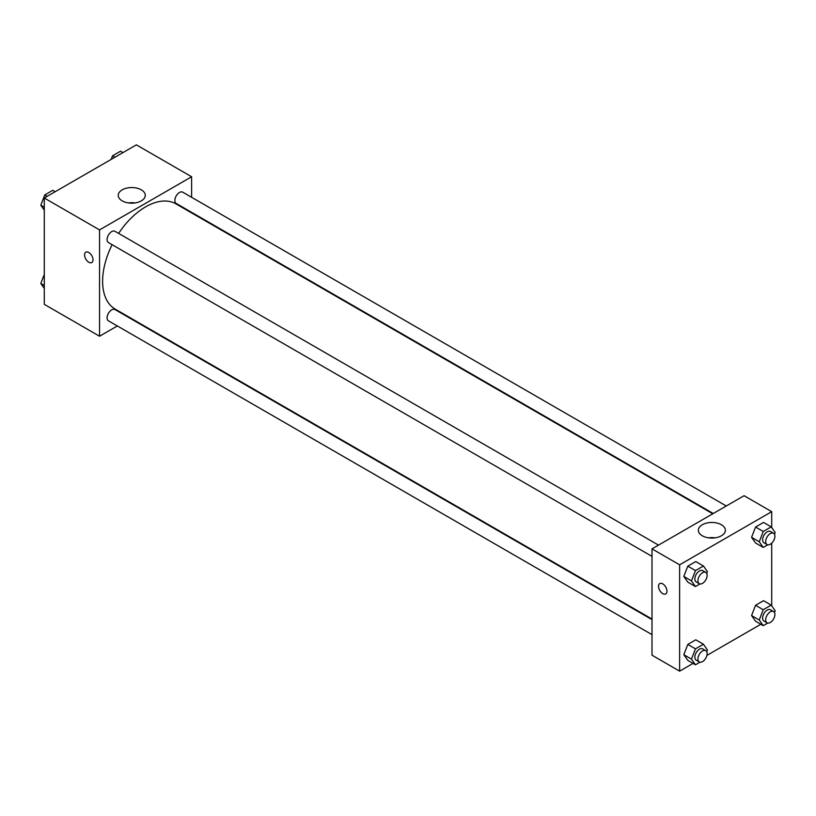 <?xml version="1.0" encoding="UTF-8"?>
<svg xmlns="http://www.w3.org/2000/svg" width="816" height="816" viewBox="0 0 816 816"><rect width="100%" height="100%" fill="white"/><g stroke="black" fill="none" stroke-linecap="round" stroke-linejoin="round"><path stroke-width="1.22" d="M117.341 325.961L99.542 336.233L44.288 304.337L44.288 198.013L136.374 144.85L191.617 176.756L191.617 197.299M191.617 212.333L191.617 212.905M122.206 189.842A13.515 7.803 180 0 1 136.935 188.149A13.515 7.803 180 0 1 145.279 195.361A13.515 7.803 180 0 1 131.764 203.164A13.515 7.803 180 0 1 118.249 195.361A13.515 7.803 180 0 1 122.206 189.842M99.542 336.233L99.542 229.908L44.288 198.013M99.542 229.908L191.617 176.756M135.038 202.929A13.515 7.803 0 0 0 128.489 202.929M85.813 252.205A5.967 3.448 -120 0 0 84.905 256.989A5.967 3.448 -120 0 0 88.801 262.252A5.967 3.448 60 0 1 84.895 256.989A5.967 3.448 60 0 1 85.813 252.205A5.967 3.448 60 0 1 91.78 255.653A5.967 3.448 60 0 1 91.78 262.548A5.967 3.448 60 0 1 88.801 262.252A5.967 3.448 -120 0 0 91.78 262.548M658.512 545.119L114.954 231.285A6.508 3.764 120 0 0 108.436 235.049A6.508 3.764 120 0 0 108.436 242.566L652.004 556.39M652.004 619.609L114.954 309.539A6.508 3.764 120 0 0 109.936 311.284A6.508 3.764 120 0 0 107.09 317.842A6.508 3.764 120 0 0 108.436 320.821L652.004 634.644M726.281 505.991L182.723 192.168A6.508 3.764 120 0 0 177.704 193.912A6.508 3.764 120 0 0 174.859 200.461A6.508 3.764 120 0 0 176.205 203.439L713.266 513.509M112.118 244.688A60.772 35.088 120 0 0 102.612 281.296A60.772 35.088 120 0 0 115.199 309.121L652.004 619.048M712.776 513.794L175.96 203.867A60.772 35.088 120 0 0 118.626 233.417M693.049 663.398L679.626 671.15L652.004 655.197L652.004 548.872L744.08 495.71L771.712 511.663L771.712 527.575M706.911 655.401L760.818 624.271M683.808 576.443L687.796 582.114L683.808 576.443L687.796 566.171L683.808 576.443L691.478 580.87L695.467 570.598L703.443 565.998L707.431 571.669L706.738 573.454M695.773 561.561L687.796 566.171L695.773 561.561L703.443 565.998M751.577 537.316L755.565 542.987L751.577 537.316L755.565 527.044L751.577 537.316L759.247 541.753L763.235 531.471L771.212 526.871L775.2 532.542L774.506 534.337M763.541 522.434L755.565 527.044L763.541 522.434L771.212 526.871M751.577 615.57L755.565 621.241L751.577 615.57L755.565 605.299L751.577 615.57L759.247 619.997L763.235 609.725L771.212 605.125L775.2 610.796L774.506 612.581M763.541 600.688L755.565 605.299L763.541 600.688L771.212 605.125M679.626 671.15L679.626 564.825L771.712 511.663M771.712 543.16L771.712 605.829M683.808 654.697L687.796 660.368L683.808 654.697L687.796 644.426L683.808 654.697L691.478 659.124L695.467 648.853L703.443 644.252L707.431 649.924L706.738 651.709M695.773 639.815L687.796 644.426L695.773 639.815L703.443 644.252M702.301 535.786A13.515 7.803 180 0 1 698.343 530.267A13.515 7.803 180 0 1 711.858 522.464A13.515 7.803 180 0 1 725.373 530.267A13.515 7.803 180 0 1 717.029 537.479A13.515 7.803 180 0 1 702.301 535.786M679.626 564.825L652.004 548.872M666.968 591.182A5.967 3.448 60 0 1 665.734 593.915A5.967 3.448 60 0 1 659.767 590.468A5.967 3.448 60 0 1 659.767 583.573A5.967 3.448 60 0 1 664.367 585.174A5.967 3.448 60 0 1 666.968 591.182M715.132 537.836A13.515 7.803 0 0 0 708.584 537.836M659.767 583.573A5.967 3.448 -120 0 0 659.767 590.468A5.967 3.448 -120 0 0 665.734 593.915M699.985 583.94L695.467 586.551L691.478 580.87M705.779 572.404L702.709 570.629A6.508 3.764 120 0 0 697.69 572.373A6.508 3.764 120 0 0 694.855 578.932A6.508 3.764 120 0 0 696.201 581.91L699.271 583.685A6.508 3.764 120 0 0 705.779 579.921A6.508 3.764 120 0 0 705.779 572.404A6.508 3.764 120 0 0 700.76 574.148A6.508 3.764 120 0 0 697.925 580.696A6.508 3.764 120 0 0 699.271 583.685M695.467 586.551L687.796 582.114M695.467 570.598L687.796 566.171M767.754 544.813L763.235 547.424L759.247 541.753M773.548 533.276L770.477 531.502A6.508 3.764 120 0 0 765.459 533.246A6.508 3.764 120 0 0 762.623 539.804A6.508 3.764 120 0 0 763.97 542.783L767.04 544.558A6.508 3.764 120 0 0 773.548 540.794A6.508 3.764 120 0 0 773.548 533.276A6.508 3.764 120 0 0 768.529 535.021A6.508 3.764 120 0 0 765.694 541.579A6.508 3.764 120 0 0 767.04 544.558M763.235 547.424L755.565 542.987M763.235 531.471L755.565 527.044M699.985 662.194L695.467 664.795L691.478 659.124M705.779 650.658L702.709 648.883A6.508 3.764 120 0 0 697.69 650.627A6.508 3.764 120 0 0 694.855 657.186A6.508 3.764 120 0 0 696.201 660.164L699.271 661.939A6.508 3.764 120 0 0 705.779 658.175A6.508 3.764 120 0 0 705.779 650.658A6.508 3.764 120 0 0 700.76 652.402A6.508 3.764 120 0 0 697.925 658.951A6.508 3.764 120 0 0 699.271 661.939M695.467 664.795L687.796 660.368M695.467 648.853L687.796 644.426M767.754 623.067L763.235 625.678L759.247 619.997M773.548 611.531L770.477 609.756A6.508 3.764 120 0 0 765.459 611.5A6.508 3.764 120 0 0 762.623 618.059A6.508 3.764 120 0 0 763.97 621.037L767.04 622.812A6.508 3.764 120 0 0 773.548 619.048A6.508 3.764 120 0 0 773.548 611.531A6.508 3.764 120 0 0 768.529 613.275A6.508 3.764 120 0 0 765.694 619.823A6.508 3.764 120 0 0 767.04 622.812M763.235 625.678L755.565 621.241M763.235 609.725L755.565 605.299M44.288 210.171L40.8 205.204L44.788 194.932L52.765 190.322L55.182 191.729M44.288 207.223L40.8 205.204M47.216 196.33L44.788 194.932M111.16 159.416L112.557 155.805L120.533 151.205L122.951 152.602M114.985 157.202L112.557 155.805M44.288 288.425L40.8 283.458L44.288 274.462M44.288 285.478L40.8 283.458"/></g></svg>
